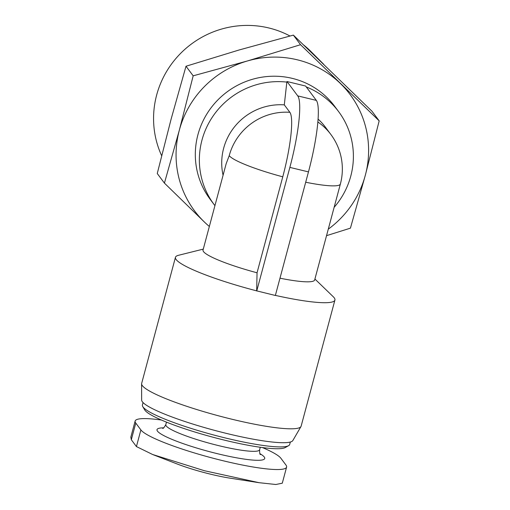 <?xml version="1.0" encoding="UTF-8"?>
<svg xmlns="http://www.w3.org/2000/svg" width="510" height="510" viewBox="0 0 510 510"><rect width="100%" height="100%" fill="white"/><g stroke="black" fill="none" stroke-linecap="round" stroke-linejoin="round"><path stroke-width="0.76" d="M328.281 229.162A97.123 94.745 143.2 0 0 365.332 175.217A97.123 94.745 143.2 0 0 340.393 83.493A97.123 94.745 143.2 0 0 247.395 60.97A97.123 94.745 143.2 0 0 179.335 130.177L193.175 75.824L247.395 60.97L300.549 44.702L379.179 120.87L372.007 111.276L293.377 35.113L239.165 49.967L186.003 66.236L171.099 119.168L157.258 173.521L164.43 183.109L179.335 130.177A97.123 94.745 143.2 0 0 204.274 221.901A97.123 94.745 143.2 0 0 209.349 226.472M204.274 221.901L164.43 183.109M379.179 120.87L365.332 175.217L350.427 228.155L326.534 235.665M317.864 121.992A57.789 56.374 -36.8 0 1 330.837 134.442L325.278 127.003A57.789 56.374 143.2 0 0 318.087 119.117M203.286 249.109L178.513 255.293A82.55 11.398 -165 0 0 175.446 257.32A82.55 11.398 -165 0 0 256.677 290.866L257.046 272.786L282.763 176.823A56.967 9.747 -76.4 0 0 289.865 112.302L284.299 104.862A57.789 56.374 143.2 0 0 223.074 175.249M257.046 272.786A57.789 7.975 -165 0 1 203.031 250.053L226.185 163.64L229.226 155.652A57.789 56.374 -36.8 0 1 289.865 112.302M305.694 182.236A57.789 7.975 -165 0 0 340.38 184.008L314.664 279.964A57.789 7.975 -165 0 1 279.984 278.192M262.414 447.563A75.754 10.461 -165 0 1 280.851 458.216L285.97 465.056A75.754 10.461 -165 0 1 286.601 467.096A75.754 10.461 -165 0 1 217.075 459.255A75.754 10.461 -165 0 1 140.887 429.924L135.775 423.083A75.754 10.461 -165 0 1 135.137 421.043A75.754 10.461 -165 0 1 161.46 420.036M314.919 279.021L333.279 296.763A82.55 11.398 -165 0 1 334.923 300.052A82.55 11.398 -165 0 1 275.374 295.392M334.923 300.052L301.136 426.15A82.55 11.398 -165 0 1 300.97 426.545A82.55 11.398 -165 0 1 232.267 419.316A82.55 11.398 -165 0 1 141.601 383.839A82.55 11.398 -165 0 1 141.659 383.418L175.446 257.32M300.97 426.545L292.829 440.557A78.317 10.812 -165 0 1 227.651 433.704A78.317 10.812 -165 0 1 141.646 400.05L141.601 383.839M290.337 442.036L289.686 444.446A76.232 10.525 -165 0 1 288.59 445.67A76.232 10.525 -165 0 1 226.089 438.141A76.232 10.525 -165 0 1 142.762 406.597A76.232 10.525 -165 0 1 142.417 404.991L143.068 402.575M288.59 445.67L285.275 447.544A73.485 10.143 -165 0 1 225.025 440.283A73.485 10.143 -165 0 1 144.693 409.881L142.762 406.597M130.847 437.159L131.312 439.728L136.425 446.569L152.643 454.512L204.376 470.711L259.061 482.689L275.827 484.5L282.26 483.2M259.061 482.696L230.061 478.163A44.676 6.165 -165 0 1 210.777 474.236A44.676 6.165 -165 0 1 177.206 463.998L152.643 454.518M284.299 104.862L286.837 82.104A77.698 75.792 143.2 0 0 210.254 120.462A77.698 75.792 143.2 0 0 214.155 204.637A77.698 75.792 143.2 0 0 214.927 205.651M334.126 207.334A77.698 75.792 143.2 0 0 338.595 111.575A77.698 75.792 143.2 0 0 306.274 86.936M338.595 111.575L334.554 106.163A77.698 75.792 143.2 0 0 292.249 78.368A77.698 75.792 143.2 0 0 208.813 110.957A77.698 75.792 143.2 0 0 210.114 199.231L214.155 204.637M289.98 36A92.418 90.155 143.2 0 0 268.866 27.974A92.418 90.155 143.2 0 0 175.37 59.128A92.418 90.155 143.2 0 0 161.651 155.716M323.761 64.356L310.992 51.567A92.418 90.155 143.2 0 0 303.756 45.078M256.677 290.866L275.355 295.475L308.467 171.895A63.125 10.799 -76.4 0 0 316.334 100.393L305.592 86.031L286.996 81.523L286.837 82.104M256.753 290.968L289.865 167.395A63.125 10.799 -76.4 0 0 297.738 95.886L286.996 81.523M193.175 75.824L186.003 66.236M300.549 44.702L293.377 35.113M282.763 176.823A57.789 7.975 -165 0 1 229.226 155.652M259.877 453.626A55.749 7.695 -165 0 1 218.21 453.887A55.749 7.695 -165 0 1 166.47 436.93A55.749 7.695 -165 0 1 163.646 427.839M260.285 447.27L259.615 449.763A48.558 6.706 -165 0 1 219.102 445.746A48.558 6.706 -165 0 1 165.807 424.626C164.22 427.463 163.168 428.712 162.658 428.375M135.775 423.083L131.312 439.728M140.887 429.924L136.425 446.569M297.738 95.886L316.334 100.393M289.865 167.395L308.467 171.895M340.38 184.008A57.789 57.789 0 0 0 330.837 134.442M166.477 422.133L165.807 424.626M260.47 454.582C259.851 454.608 259.571 453.001 259.615 449.763M286.601 467.096L282.285 483.206M135.137 421.043L130.821 437.153"/></g></svg>
